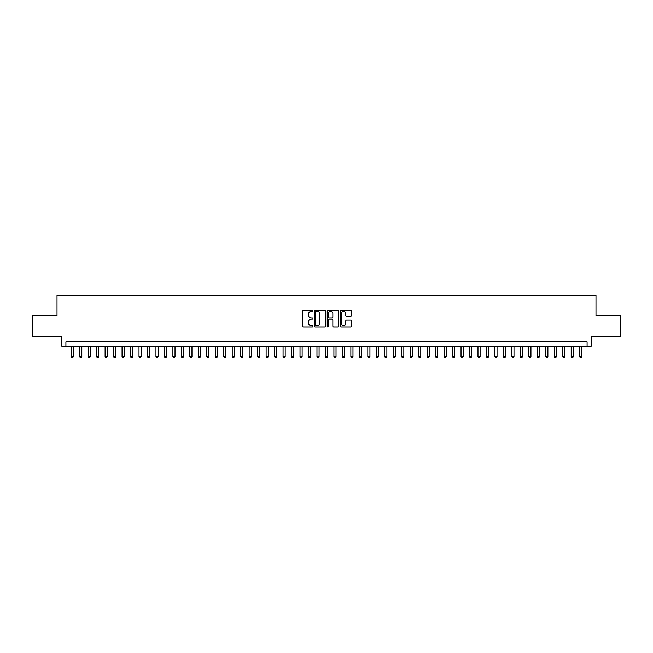 <?xml version="1.0" encoding="UTF-8"?>
<svg xmlns="http://www.w3.org/2000/svg" width="653" height="653" viewBox="0 0 653 653"><rect width="100%" height="100%" fill="white"/><g stroke="black" fill="none" stroke-linecap="round" stroke-linejoin="round"><path stroke-width="0.98" d="M312.942 310.844A0.58 0.58 0 0 0 312.363 310.257L303.523 310.257A0.833 0.833 0 0 0 302.69 311.089L302.69 326.059A0.833 0.833 0 0 0 303.523 326.892L312.363 326.892A0.58 0.58 0 0 0 312.942 326.312A0.58 0.58 0 0 0 312.363 325.733L311.212 325.733A2.661 2.661 0 0 1 308.551 323.072L308.551 321.823A2.661 2.661 0 0 1 311.212 319.162L312.363 319.162A0.58 0.58 0 0 0 312.942 318.574A0.58 0.58 0 0 0 312.363 317.995L311.212 317.995A2.661 2.661 0 0 1 308.551 315.334L308.551 314.085A2.661 2.661 0 0 1 311.212 311.424L312.363 311.424A0.58 0.58 0 0 0 312.942 310.844M350.808 316.125A0.833 0.833 0 0 0 351.641 315.293L351.641 311.089A0.833 0.833 0 0 0 350.808 310.257L340.997 310.257A0.833 0.833 0 0 0 340.164 311.089L340.164 326.059A0.833 0.833 0 0 0 340.997 326.892L350.808 326.892A0.833 0.833 0 0 0 351.641 326.059L351.641 320.99A0.833 0.833 0 0 0 350.808 320.158L346.612 320.158A0.833 0.833 0 0 0 345.78 320.99L345.78 323.504A2.228 2.228 0 0 1 343.551 325.733A2.228 2.228 0 0 1 341.331 323.504L341.331 313.644A2.228 2.228 0 0 1 343.551 311.424A2.228 2.228 0 0 1 345.78 313.644L345.78 315.293A0.833 0.833 0 0 0 346.612 316.125L350.808 316.125M587.088 346.114L591.324 346.114L591.324 336.793L620.35 336.793L620.35 315.611L595.985 315.611L595.985 295.27L57.015 295.27L57.015 315.611L32.65 315.611L32.65 336.793L61.676 336.793L61.676 346.114L587.088 346.114L587.088 341.878L65.912 341.878L65.912 346.114M325.774 311.089A0.833 0.833 0 0 0 324.941 310.257L315.121 310.257A0.833 0.833 0 0 0 314.297 311.089L314.297 326.059A0.833 0.833 0 0 0 315.121 326.892L324.941 326.892A0.833 0.833 0 0 0 325.774 326.059L325.774 311.089M328.059 310.257L337.879 310.257A0.833 0.833 0 0 1 338.703 311.089L338.703 326.059A0.833 0.833 0 0 1 337.879 326.892L333.675 326.892A0.833 0.833 0 0 1 332.842 326.059L332.842 319.994A0.833 0.833 0 0 0 332.01 319.162L329.226 319.162A0.833 0.833 0 0 0 328.394 319.994L328.394 326.312A0.58 0.58 0 0 1 327.814 326.892A0.58 0.58 0 0 1 327.226 326.312L327.226 311.089A0.833 0.833 0 0 1 328.059 310.257M316.044 311.424A0.58 0.58 0 0 0 315.456 312.003L315.456 325.145A0.58 0.58 0 0 0 316.044 325.733L317.244 325.733A2.661 2.661 0 0 0 319.905 323.072L319.905 314.085A2.661 2.661 0 0 0 317.244 311.424L316.044 311.424M332.842 313.693A2.228 2.228 0 0 0 330.614 311.465A2.228 2.228 0 0 0 328.394 313.693L328.394 317.162A0.833 0.833 0 0 0 329.226 317.995L332.01 317.995A0.833 0.833 0 0 0 332.842 317.162L332.842 313.693M71.21 346.114L71.21 356.628L73.324 356.628L73.324 346.114M73.324 356.628L72.695 357.73L71.846 357.73L71.21 356.628M79.682 346.114L79.682 356.628L81.805 356.628L81.805 346.114M81.805 356.628L81.168 357.73L80.319 357.73L79.682 356.628M88.155 346.114L88.155 356.628L90.277 356.628L90.277 346.114M90.277 356.628L89.641 357.73L88.792 357.73L88.155 356.628M96.636 346.114L96.636 356.628L98.75 356.628L98.75 346.114M98.75 356.628L98.113 357.73L97.264 357.73L96.636 356.628M105.109 346.114L105.109 356.628L107.223 356.628L107.223 346.114M107.223 356.628L106.586 357.73L105.745 357.73L105.109 356.628M113.581 346.114L113.581 356.628L115.695 356.628L115.695 346.114M115.695 356.628L115.067 357.73L114.218 357.73L113.581 356.628M122.054 346.114L122.054 356.628L124.176 356.628L124.176 346.114M124.176 356.628L123.539 357.73L122.691 357.73L122.054 356.628M130.527 346.114L130.527 356.628L132.649 356.628L132.649 346.114M132.649 356.628L132.012 357.73L131.163 357.73L130.527 356.628M139.007 346.114L139.007 356.628L141.121 356.628L141.121 346.114M141.121 356.628L140.485 357.73L139.636 357.73L139.007 356.628M147.48 346.114L147.48 356.628L149.594 356.628L149.594 346.114M149.594 356.628L148.957 357.73L148.117 357.73L147.48 356.628M155.953 346.114L155.953 356.628L158.075 356.628L158.075 346.114M158.075 356.628L157.438 357.73L156.589 357.73L155.953 356.628M164.425 346.114L164.425 356.628L166.548 356.628L166.548 346.114M166.548 356.628L165.911 357.73L165.062 357.73L164.425 356.628M172.898 346.114L172.898 356.628L175.02 356.628L175.02 346.114M175.02 356.628L174.384 357.73L173.535 357.73L172.898 356.628M181.379 346.114L181.379 356.628L183.493 356.628L183.493 346.114M183.493 356.628L182.856 357.73L182.007 357.73L181.379 356.628M189.852 346.114L189.852 356.628L191.966 356.628L191.966 346.114M191.966 356.628L191.337 357.73L190.488 357.73L189.852 356.628M198.324 346.114L198.324 356.628L200.447 356.628L200.447 346.114M200.447 356.628L199.81 357.73L198.961 357.73L198.324 356.628M206.797 346.114L206.797 356.628L208.919 356.628L208.919 346.114M208.919 356.628L208.283 357.73L207.434 357.73L206.797 356.628M215.27 346.114L215.27 356.628L217.392 356.628L217.392 346.114M217.392 356.628L216.755 357.73L215.906 357.73L215.27 356.628M223.75 346.114L223.75 356.628L225.865 356.628L225.865 346.114M225.865 356.628L225.228 357.73L224.387 357.73L223.75 356.628M232.223 346.114L232.223 356.628L234.337 356.628L234.337 346.114M234.337 356.628L233.709 357.73L232.86 357.73L232.223 356.628M240.696 346.114L240.696 356.628L242.818 356.628L242.818 346.114M242.818 356.628L242.181 357.73L241.332 357.73L240.696 356.628M249.168 346.114L249.168 356.628L251.291 356.628L251.291 346.114M251.291 356.628L250.654 357.73L249.805 357.73L249.168 356.628M257.649 346.114L257.649 356.628L259.763 356.628L259.763 346.114M259.763 356.628L259.127 357.73L258.278 357.73L257.649 356.628M266.122 346.114L266.122 356.628L268.236 356.628L268.236 346.114M268.236 356.628L267.599 357.73L266.759 357.73L266.122 356.628M274.595 346.114L274.595 356.628L276.717 356.628L276.717 346.114M276.717 356.628L276.08 357.73L275.231 357.73L274.595 356.628M283.067 346.114L283.067 356.628L285.19 356.628L285.19 346.114M285.19 356.628L284.553 357.73L283.704 357.73L283.067 356.628M291.54 346.114L291.54 356.628L293.662 356.628L293.662 346.114M293.662 356.628L293.026 357.73L292.177 357.73L291.54 356.628M300.021 346.114L300.021 356.628L302.135 356.628L302.135 346.114M302.135 356.628L301.498 357.73L300.649 357.73L300.021 356.628M308.494 346.114L308.494 356.628L310.608 356.628L310.608 346.114M310.608 356.628L309.971 357.73L309.13 357.73L308.494 356.628M316.966 346.114L316.966 356.628L319.088 356.628L319.088 346.114M319.088 356.628L318.452 357.73L317.603 357.73L316.966 356.628M325.439 346.114L325.439 356.628L327.561 356.628L327.561 346.114M327.561 356.628L326.924 357.73L326.076 357.73L325.439 356.628M333.912 346.114L333.912 356.628L336.034 356.628L336.034 346.114M336.034 356.628L335.397 357.73L334.548 357.73L333.912 356.628M342.392 346.114L342.392 356.628L344.506 356.628L344.506 346.114M344.506 356.628L343.87 357.73L343.029 357.73L342.392 356.628M350.865 346.114L350.865 356.628L352.979 356.628L352.979 346.114M352.979 356.628L352.351 357.73L351.502 357.73L350.865 356.628M359.338 346.114L359.338 356.628L361.46 356.628L361.46 346.114M361.46 356.628L360.823 357.73L359.974 357.73L359.338 356.628M367.81 346.114L367.81 356.628L369.933 356.628L369.933 346.114M369.933 356.628L369.296 357.73L368.447 357.73L367.81 356.628M376.283 346.114L376.283 356.628L378.405 356.628L378.405 346.114M378.405 356.628L377.769 357.73L376.92 357.73L376.283 356.628M384.764 346.114L384.764 356.628L386.878 356.628L386.878 346.114M386.878 356.628L386.241 357.73L385.401 357.73L384.764 356.628M393.237 346.114L393.237 356.628L395.351 356.628L395.351 346.114M395.351 356.628L394.722 357.73L393.873 357.73L393.237 356.628M401.709 346.114L401.709 356.628L403.832 356.628L403.832 346.114M403.832 356.628L403.195 357.73L402.346 357.73L401.709 356.628M410.182 346.114L410.182 356.628L412.304 356.628L412.304 346.114M412.304 356.628L411.668 357.73L410.819 357.73L410.182 356.628M418.663 346.114L418.663 356.628L420.777 356.628L420.777 346.114M420.777 356.628L420.14 357.73L419.291 357.73L418.663 356.628M427.135 346.114L427.135 356.628L429.25 356.628L429.25 346.114M429.25 356.628L428.613 357.73L427.772 357.73L427.135 356.628M435.608 346.114L435.608 356.628L437.73 356.628L437.73 346.114M437.73 356.628L437.094 357.73L436.245 357.73L435.608 356.628M444.081 346.114L444.081 356.628L446.203 356.628L446.203 346.114M446.203 356.628L445.566 357.73L444.717 357.73L444.081 356.628M452.553 346.114L452.553 356.628L454.676 356.628L454.676 346.114M454.676 356.628L454.039 357.73L453.19 357.73L452.553 356.628M461.034 346.114L461.034 356.628L463.148 356.628L463.148 346.114M463.148 356.628L462.512 357.73L461.663 357.73L461.034 356.628M469.507 346.114L469.507 356.628L471.621 356.628L471.621 346.114M471.621 356.628L470.993 357.73L470.144 357.73L469.507 356.628M477.98 346.114L477.98 356.628L480.102 356.628L480.102 346.114M480.102 356.628L479.465 357.73L478.616 357.73L477.98 356.628M486.452 346.114L486.452 356.628L488.575 356.628L488.575 346.114M488.575 356.628L487.938 357.73L487.089 357.73L486.452 356.628M494.925 346.114L494.925 356.628L497.047 356.628L497.047 346.114M497.047 356.628L496.411 357.73L495.562 357.73L494.925 356.628M503.406 346.114L503.406 356.628L505.52 356.628L505.52 346.114M505.52 356.628L504.883 357.73L504.043 357.73L503.406 356.628M511.879 346.114L511.879 356.628L513.993 356.628L513.993 346.114M513.993 356.628L513.364 357.73L512.515 357.73L511.879 356.628M520.351 346.114L520.351 356.628L522.473 356.628L522.473 346.114M522.473 356.628L521.837 357.73L520.988 357.73L520.351 356.628M528.824 346.114L528.824 356.628L530.946 356.628L530.946 346.114M530.946 356.628L530.309 357.73L529.461 357.73L528.824 356.628M537.305 346.114L537.305 356.628L539.419 356.628L539.419 346.114M539.419 356.628L538.782 357.73L537.933 357.73L537.305 356.628M545.777 346.114L545.777 356.628L547.891 356.628L547.891 346.114M547.891 356.628L547.255 357.73L546.414 357.73L545.777 356.628M554.25 346.114L554.25 356.628L556.364 356.628L556.364 346.114M556.364 356.628L555.736 357.73L554.887 357.73L554.25 356.628M562.723 346.114L562.723 356.628L564.845 356.628L564.845 346.114M564.845 356.628L564.208 357.73L563.359 357.73L562.723 356.628M571.195 346.114L571.195 356.628L573.318 356.628L573.318 346.114M573.318 356.628L572.681 357.73L571.832 357.73L571.195 356.628M579.676 346.114L579.676 356.628L581.79 356.628L581.79 346.114M581.79 356.628L581.154 357.73L580.305 357.73L579.676 356.628"/></g></svg>
